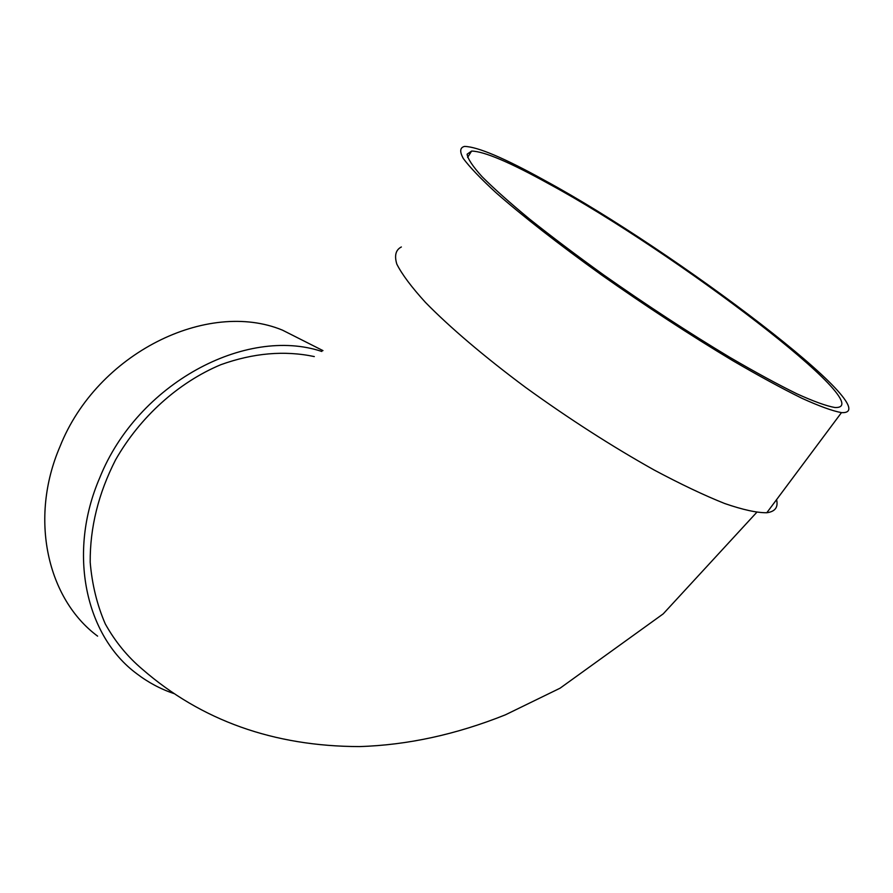 <?xml version="1.0" encoding="UTF-8"?>
<svg xmlns="http://www.w3.org/2000/svg" width="893" height="893" viewBox="0 0 893 893"><rect width="100%" height="100%" fill="white"/><g stroke="black" fill="none" stroke-linecap="round" stroke-linejoin="round"><path stroke-width="1.34" d="M776.575 499.634C778.372 507.28 775.113 511.644 766.808 512.738C756.929 512.861 742.887 509.791 724.692 503.518C704.253 495.358 680.779 484.207 654.245 470.064C611.861 446.321 568.986 418.784 525.653 387.462C484.397 356.765 449.625 327.139 425.537 302.493C411.517 287.111 401.939 274.307 396.816 264.105C394.237 255.532 395.744 249.828 401.359 246.97M314.314 356.575C284.532 350.302 253.366 353.003 220.839 364.69C178.455 382.427 140.034 416.886 115.521 459.951C98.397 493.528 89.959 527.618 90.193 562.233C92.046 584.424 97.08 604.996 105.296 623.95C115.175 641.632 127.498 656.701 142.255 669.147C201.36 720.562 273.716 746.369 359.321 746.581C407.364 745.13 456.044 734.559 505.36 714.846L560.056 688.202L663.209 613.871L756.661 512.426M173.923 693.571C160.517 689.028 148.171 682.431 136.886 673.813C85.583 636.106 67.142 552.968 99.804 477.632C137.555 383.51 245.776 326.045 321.815 351.462M97.605 636.14C47.429 598.991 28.944 518.699 59.943 446.667C97.047 352.969 207.779 299.222 282.467 330.142L309.145 343.615M545.556 180.877C674.851 250.933 891.549 415.189 841.474 412.622C832.667 411.026 819.506 406.259 802.014 398.323C782.145 388.544 758.972 375.942 732.494 360.515C689.943 334.964 646.275 306.433 601.491 274.921C558.705 244.269 522.014 215.593 495.916 192.631C480.557 178.488 469.685 167.114 463.3 158.496C459.504 151.576 459.906 147.546 464.516 146.419C477.655 146.709 504.668 158.195 545.556 180.877M549.195 184.025C673.992 251.569 883.032 410.121 834.754 407.487C826.282 405.98 813.623 401.392 796.757 393.746C777.636 384.336 755.322 372.202 729.827 357.345C688.883 332.765 646.845 305.306 603.724 274.977C576.42 255.32 551.74 236.723 529.694 219.165C509.736 202.678 493.84 188.501 482.019 176.635C472.732 166.344 467.765 158.865 467.106 154.199L471.616 151.062C484.185 151.352 510.037 162.336 549.195 184.025M282.467 330.142L322.976 350.614M766.808 512.738L841.474 412.622M467.608 157.425L471.616 151.062"/></g></svg>
